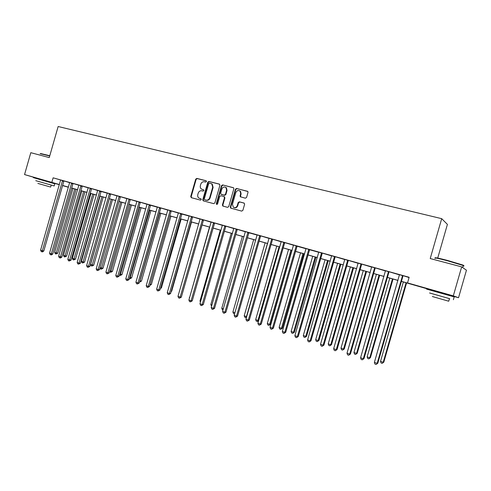 <?xml version="1.0" encoding="UTF-8"?>
<svg xmlns="http://www.w3.org/2000/svg" width="491" height="491" viewBox="0 0 491 491"><rect width="100%" height="100%" fill="white"/><g stroke="black" fill="none" stroke-linecap="round" stroke-linejoin="round"><path stroke-width="0.74" d="M206.453 181.56L206.036 180.725L196.848 178.405L195.713 179.147L190.741 196.486L191.318 197.677L200.475 200.119L201.279 199.604L200.997 198.812L199.094 198.211C197.873 197.407 197.443 196.21 197.793 194.614L198.211 193.166C198.916 191.33 200.138 190.539 201.869 190.79L203.065 191.103L203.863 190.582L203.63 189.827L201.47 189.078C200.396 188.243 200.033 187.096 200.377 185.623L200.788 184.168C201.494 182.339 202.715 181.541 204.452 181.78L205.649 182.081L206.453 181.56M432.952 290.334L447.976 294.6M38.421 178.626L50.076 181.989M245.371 198.198L246.574 197.437L248.016 192.404L247.894 191.533L236.613 188.452L235.422 189.213L230.322 207.012L230.678 208.123L241.67 211.105L242.873 210.351L244.616 204.268L243.984 203.035L239.369 201.826L238.172 202.58L237.313 205.588C236.417 207.552 235.097 208.098 233.342 207.22L232.458 204.305L235.821 192.576C236.944 190.361 238.411 189.937 240.216 191.312L240.682 193.822L240.124 195.78L240.326 196.756L245.371 198.198M38.408 178.675L24.55 174.569L30.804 152.689L49.26 157.58L58.147 126.518L441.697 218.667L430.22 258.548L461.663 266.877L453.316 295.877L458.533 297.718L447.945 294.717M24.55 174.569L59.368 184.524M401.35 281.318L410.611 283.939L407.524 282.92L409.144 277.274L53.126 177.828L51.85 182.29M407.524 282.92L453.316 295.877M219.925 185.285L219.317 184.082L208.939 181.461L207.785 182.21L202.777 199.69L203.188 200.819L213.708 203.648L214.874 202.906L219.925 185.285M222.65 184.923L233.648 187.857L233.845 188.814L228.745 206.594L227.56 207.343L222.804 206.03L222.423 204.913L224.485 197.732L223.871 196.517L220.889 195.737L219.716 196.486L217.581 203.943L216.611 204.397L216.341 203.612L221.478 185.678L222.65 184.923L233.544 187.758M53.126 177.828L60.571 179.976M63.959 180.934L69.667 182.677M73.061 183.474L78.885 185.248M82.285 186.052L88.227 187.863M91.639 188.661L97.691 190.508M101.029 191.441L107.296 193.19M110.733 193.994L117.03 195.909M120.473 196.713L126.899 198.671M130.354 199.475L136.909 201.47M140.377 202.274L147.061 204.305M150.442 205.25L157.359 207.184M160.845 207.994L167.805 210.105M171.304 210.915L178.405 213.069M181.811 214.021L189.158 216.071M192.675 216.887L200.07 219.121M203.593 219.937L211.142 222.22M214.677 223.037L222.386 225.357M225.928 226.179L233.796 228.548M237.349 229.365L245.377 231.783M248.833 232.752L257.137 235.072M260.709 235.895L269.08 238.411M272.658 239.234L281.208 241.799M284.792 242.622L293.526 245.242M297.012 246.218L306.04 248.741M309.526 249.716L318.751 252.294M322.36 253.117L331.664 255.903M335.285 256.732L344.792 259.573M348.42 260.402L358.129 263.299M361.763 264.127L371.687 267.092M375.333 267.92L385.472 270.94M389.118 271.769L399.484 274.862M403.142 275.69L409.071 277.538M63.94 180.958L60.571 180.013M73.042 183.499L69.661 182.554M82.267 186.077L78.879 185.125M91.621 188.691L88.22 187.74M101.097 191.343L97.691 190.385M110.708 194.025L107.29 193.067M120.455 196.75L117.024 195.786M130.336 199.512L126.893 198.548M140.352 202.31L136.903 201.347M150.516 205.146L147.054 204.182M160.821 208.031L157.353 207.061M171.279 210.952L167.799 209.976M181.885 213.91L178.393 212.941M192.65 216.918L189.152 215.942M203.569 219.974L200.058 218.992M214.653 223.067L211.136 222.085M225.903 226.21L222.374 225.228M237.319 229.401L233.784 228.413M248.912 232.642L245.365 231.654M260.684 235.932L257.124 234.937M272.634 239.27L269.068 238.276M284.768 242.658L281.196 241.664M297.092 246.101L293.514 245.101M309.612 249.6L306.028 248.599M322.335 253.16L318.739 252.153M335.255 256.768L331.652 255.762M348.389 260.439L344.774 259.426M361.732 264.164L358.117 263.158M375.302 267.957L371.675 266.944M389.093 271.811L385.453 270.793M403.111 275.727L399.471 274.708M437.72 258.076L447.411 224.381L441.697 218.667M461.663 266.877L466.45 270.21L458.533 297.718M432.915 290.463L401.331 281.38M72.03 188.176L71.612 188.163M68.402 187.255L62.523 185.592M59.319 184.684L50.057 182.063M68.433 187.157L64.026 185.911L68.415 187.212M71.612 188.157L71.999 188.274M397.955 280.429L387.331 277.421M383.956 276.464L373.553 273.518M370.183 272.566L360.007 269.688M356.638 268.73L346.677 265.913M343.313 264.962L333.561 262.2M330.197 261.249L320.648 258.542M317.29 257.597L307.943 254.952M304.592 254L295.441 251.41M292.09 250.459L283.129 247.924M279.784 246.979L271.001 244.493M267.669 243.548L259.07 241.112M255.737 240.173L247.311 237.785M243.984 236.846L235.735 234.508M232.415 233.569L224.326 231.279M221.011 230.34L213.094 228.1M209.78 227.161L202.022 224.964L182.02 294.723M198.72 224.031L191.109 221.877M187.814 220.944L180.363 218.839M177.073 217.906L169.763 215.837M166.48 214.911L159.323 212.879M156.046 211.952L149.025 209.964M145.759 209.043L138.873 207.092M135.614 206.171L128.869 204.262M125.61 203.342L119 201.47M115.753 200.549L109.266 198.714M106.025 197.793L99.667 195.995M96.432 195.08L90.197 193.313M86.975 192.404L80.855 190.674M77.639 189.759L71.643 188.065M62.566 185.438L68.445 187.108M71.655 188.016L77.652 189.71M80.868 190.618L86.987 192.349M90.209 193.264L96.451 195.031M99.679 195.946L106.038 197.744M109.278 198.659L115.766 200.5M119.012 201.414L125.628 203.286M128.881 204.207L135.626 206.116M138.892 207.042L145.772 208.988M149.043 209.915L156.058 211.903M159.336 212.83L166.498 214.855M169.782 215.782L177.085 217.851M180.375 218.783L187.832 220.895M191.128 221.828L198.732 223.976M202.034 224.915L209.798 227.112M213.106 228.045L221.03 230.285M224.344 231.224L232.427 233.513M235.748 234.453L244.002 236.791M247.329 237.73L255.75 240.117M259.082 241.056L267.681 243.493M271.02 244.438L279.802 246.924M283.141 247.869L292.108 250.404M295.453 251.349L304.61 253.939M307.961 254.89L317.309 257.536M320.666 258.487L330.216 261.187M333.573 262.139L343.326 264.901M346.689 265.852L356.656 268.669M360.026 269.627L370.202 272.505M373.571 273.462L383.974 276.402M387.344 277.36L397.974 280.367M203.685 189.87L202.697 189.612M201.071 198.867L200.119 198.61M206.294 180.866L197.29 178.595L196.155 179.338L191.189 196.652L191.533 197.732M219.637 184.242L209.369 181.645L208.221 182.394L203.213 199.849L203.562 200.942M209.51 183.063L208.7 183.585L204.299 198.941L204.581 199.727L205.981 200.119C207.73 200.383 208.963 199.591 209.675 197.744L212.695 187.218L211.811 183.916L209.51 183.063M205.048 199.911L204.716 199.782M211.375 183.616L212.241 184.1L213.119 187.396L210.105 197.91C209.393 199.757 208.166 200.549 206.416 200.285L205.152 199.947M224.289 196.688L224.903 197.904L222.846 205.072L223.202 206.177M223.067 185.107L221.901 185.862L216.764 203.771L216.936 204.483M226.621 190.281L225.995 187.611C224.234 186.488 222.853 186.967 221.846 189.06L220.674 193.153L220.968 194.209L224.264 195.142L225.443 194.387L226.621 190.281L227.032 190.459L226.412 187.795L225.529 187.261M227.032 190.459L225.86 194.559L224.682 195.314L221.699 194.54M239.571 190.772L240.615 191.496L241.087 193.994L240.522 195.958L240.848 197.032M234.09 207.589C235.754 208.141 236.963 207.527 237.718 205.747L237.313 205.588M244.273 203.17L239.768 201.991L238.577 202.746L237.718 205.747M247.716 191.337L237.018 188.636L235.833 189.397L230.733 207.171L231.101 208.282M72.969 188.44L54.673 252.386L56.422 252.969L57.785 253.184L76.056 189.311M57.785 253.184L55.986 253.988L74.742 188.943M55.986 253.988L55.287 253.749L54.673 252.386M62.56 180.535L42.373 250.754L40.593 250.152L60.577 180.099M62.486 180.633L63.873 181.062L43.816 250.981L42.373 250.754L41.944 251.803L41.232 251.558L40.593 250.152M43.816 250.981L42.521 251.889L41.944 251.803M81.887 190.962L63.474 255.326L65.248 255.921L66.592 256.13L84.986 191.84M66.592 256.13L64.794 256.94L83.685 191.472M64.794 256.94L64.082 256.701L63.474 255.326M90.927 193.522L72.386 258.309L74.184 258.91L75.516 259.113L94.039 194.399M75.516 259.113L73.718 259.935L92.75 194.037M73.718 259.935L72.999 259.69L72.386 258.309M100.09 196.118L81.42 261.329L83.243 261.942L84.556 262.133L103.202 196.995M84.556 262.133L82.764 262.967L101.938 196.639M82.764 262.967L82.034 262.722L81.42 261.329M71.674 183.082L51.352 253.773L49.548 253.166L69.661 182.517M71.606 183.186L72.975 183.603L52.776 253.994L51.352 253.773L50.904 254.823L50.186 254.577L49.548 253.166M52.776 253.994L51.475 254.909L50.904 254.823M80.917 185.666L60.454 256.836L58.625 256.216L78.879 185.095M80.849 185.77L82.2 186.181L61.866 257.045L60.454 256.836L59.994 257.885L59.264 257.64L58.625 256.216M61.866 257.045L60.559 257.971L59.994 257.885M90.289 188.28L69.679 259.935L67.826 259.309L88.214 187.703M90.215 188.384L91.547 188.796L71.072 260.144L69.679 259.935L69.206 260.991L68.464 260.746L67.826 259.309M71.072 260.144L69.206 260.991M109.37 198.745L90.577 264.391L92.425 265.011L93.72 265.195L112.494 199.628M93.72 265.195L91.927 266.036L111.242 199.272M91.927 266.036L91.191 265.791L90.577 264.391M99.783 190.931L79.033 263.084L77.155 262.452L97.684 190.348M101.121 191.312L80.407 263.28L79.033 263.084L78.542 264.14L77.787 263.888L77.155 262.452M80.407 263.28L78.542 264.14M40.471 153.499L49.794 155.727M49.72 155.978L40.139 153.683M35.788 180.663L54.2 185.936L35.788 180.676M54.814 183.812L33.388 177.638M37.887 183.413L50.653 187.071L37.887 183.413M46.179 185.788L37.979 183.438L46.179 185.788M435.278 257.971C434.48 257.302 438.543 258.119 447.461 260.414L462.798 265.011C463.934 265.471 464.069 265.662 463.197 265.582M463.087 265.975C464.29 266.134 464.339 265.981 463.222 265.514L447.313 260.727C437.499 258.205 433.461 257.425 435.204 258.389M429.582 292.961L449.468 298.62C450.296 298.859 450.29 298.872 449.461 298.638L429.576 292.986M454.169 296.963C455.329 297.27 455.335 297.245 454.187 296.895L426.544 289.107M437.248 297.927L448.719 301.216L437.248 297.927M439.69 298.626L432.356 296.521L439.69 298.626M100.072 267.57L103.006 268.301L121.909 202.292M103.006 268.301L101.22 269.154L120.676 201.942M101.22 269.154L100.471 268.902L99.998 267.822M109.806 270.823L112.421 271.449L131.447 204.993M112.421 271.449L110.628 272.309L130.238 204.649M110.628 272.309L109.622 271.474M119.675 274.125L121.958 274.635L141.12 207.73M121.958 274.635L120.172 275.506L139.929 207.392M120.172 275.506L119.374 275.181M129.692 277.476L131.625 277.869L150.921 210.504M131.625 277.869L129.845 278.753L149.749 210.173M129.845 278.753L129.366 278.593M139.843 280.87L141.433 281.147L160.864 213.315M141.433 281.147L139.653 282.043L159.71 212.99M109.413 193.626L88.515 266.269L86.606 265.631L107.284 193.031M109.34 193.73L110.635 194.129L89.871 266.46L88.515 266.269L88.006 267.331L87.245 267.079L86.606 265.631M89.871 266.46L88.006 267.331M119.178 196.351L98.126 269.504L96.193 268.853L117.018 195.749M119.104 196.461L120.381 196.854L99.464 269.688L98.126 269.504L97.605 270.572L96.831 270.308L96.193 268.853M99.464 269.688L97.605 270.572M129.078 199.119L107.879 272.781L105.915 272.124L126.893 198.505M129.004 199.223L130.256 199.616L109.198 272.953L107.879 272.781L107.339 273.849L106.553 273.585L105.915 272.124M109.198 272.953L107.339 273.849M139.119 201.924L117.766 276.108L115.778 275.439L136.897 201.304M139.045 202.028L140.279 202.415L119.061 276.273L117.766 276.108L117.208 277.182L116.41 276.912L115.778 275.439M119.061 276.273L117.208 277.182M149.301 204.765L127.795 279.477L125.776 278.802L147.054 204.139M150.541 205.115L129.072 279.637L127.795 279.477L127.218 280.557L126.414 280.281L125.776 278.802M129.072 279.637L127.218 280.557M150.142 284.314L151.369 284.467L170.942 216.169M150.093 284.492L169.806 215.85M151.369 284.467L149.835 285.4M159.63 207.656L137.965 282.902L135.921 282.215L157.347 207.018M159.557 207.767L160.747 208.135L139.217 283.049L137.965 282.902L137.37 283.982L136.553 283.706L135.921 282.215M139.217 283.049L137.37 283.982M160.612 287.744L161.447 287.836L181.154 219.06M161.447 287.836L160.354 288.647M170.113 210.584L148.282 286.37L146.208 285.67L167.793 209.933M170.033 210.694L171.199 211.056L149.516 286.511L148.282 286.37L147.674 287.45L146.84 287.174L146.208 285.67M149.516 286.511L147.674 287.45M171.242 291.206L171.666 291.255L191.521 221.993M171.666 291.255L171.107 291.672M180.743 213.554L158.753 289.893L156.647 289.181L178.393 212.898M181.909 213.88L159.962 290.021L158.753 289.893L158.12 290.979L157.28 290.69L156.647 289.181M159.962 290.021L158.12 290.979M191.533 216.568L169.37 293.465L167.235 292.746L189.145 215.899M191.447 216.678L192.57 217.034L170.561 293.581L169.37 293.465L168.726 294.551L167.873 294.262L167.235 292.746M170.561 293.581L168.726 294.551M209.497 227.081L189.612 297.515M189.514 297.859L189.33 297.423M202.476 219.624L180.154 297.092L177.981 296.361L200.058 218.949M202.396 219.735L203.489 220.085L181.314 297.196L180.154 297.092L179.485 298.178L178.62 297.89L177.981 296.361M181.314 297.196L179.485 298.178M220.306 230.144L199.99 300.983L200.69 301.216M200.438 302.088L199.99 300.983M213.585 222.73L191.091 300.768L188.894 300.026L211.13 222.042M213.505 222.84L214.573 223.184L192.226 300.866L191.091 300.768L190.404 301.861L189.526 301.566L188.894 300.026M192.226 300.866L190.404 301.861M231.267 233.243L210.805 304.604L211.928 304.979M211.59 306.163L210.805 304.604M242.394 236.392L221.772 308.274L223.344 308.796M223 309.987L222.38 309.778L221.772 308.274M253.681 239.59L232.906 311.994L234.931 312.675M234.6 313.823L233.513 313.516L232.906 311.994M234.741 313.332L234.41 313.817M265.134 242.83L244.205 315.774L246.482 316.535L267.448 243.487M246.494 317.321L244.806 317.303L244.205 315.774M245.721 317.603L246.715 316.548M276.758 246.12L255.67 319.61L257.984 320.384L279.109 246.789M258.64 320.629L257.572 321.47L256.271 321.145L255.67 319.61M257.198 321.458L257.984 320.384L258.708 320.408M288.561 249.465L267.307 323.501L269.657 324.287L270.559 324.312L291.783 250.373M270.559 324.312L268.847 325.361L269.657 324.287L290.942 250.134M268.847 325.361L267.908 325.048L267.307 323.501M300.541 252.853L279.121 327.454L281.509 328.252L282.38 328.258L303.769 253.767M282.38 328.258L280.674 329.326L281.509 328.252L302.959 253.54M280.674 329.326L279.723 329.007L279.121 327.454M312.706 256.296L291.12 331.462L293.538 332.272L294.379 332.272L315.934 257.21M294.379 332.272L292.685 333.352L293.538 332.272L315.161 256.989M292.685 333.352L291.715 333.033L291.12 331.462M325.054 259.794L303.297 335.537L305.758 336.36L306.562 336.347L328.289 260.709M306.562 336.347L304.88 337.446L305.758 336.36L327.552 260.5M304.88 337.446L303.898 337.114L303.297 335.537M337.599 263.342L315.67 339.674L318.168 340.508L318.941 340.478L340.84 264.262M318.941 340.478L317.266 341.595L318.168 340.508L340.134 264.06M317.266 341.595L316.265 341.263L315.67 339.674M350.341 266.951L328.233 343.878L330.768 344.725L331.505 344.682L353.581 267.865M331.505 344.682L329.842 345.811L330.768 344.725L352.912 267.675M329.842 345.811L328.829 345.474L328.233 343.878M363.279 270.609L340.993 348.144L343.571 349.009L344.271 348.948L366.525 271.529M344.271 348.948L342.614 350.095L343.571 349.009L365.893 271.351M342.614 350.095L341.589 349.752L340.993 348.144M376.425 274.334L353.962 352.483L356.576 353.354L357.239 353.281L379.672 275.248M357.239 353.281L355.594 354.447L356.576 353.354L379.077 275.083M355.594 354.447L354.551 354.097L353.962 352.483M389.78 278.115L367.133 356.883L369.791 357.773L370.417 357.687L393.033 279.035M370.417 357.687L368.778 358.872L369.791 357.773L392.475 278.876M368.778 358.872L367.716 358.516L367.133 356.883M403.35 281.957L380.513 361.364L383.219 362.266L383.802 362.162L406.603 282.877M383.802 362.162L382.182 363.365L383.219 362.266L406.094 282.73M382.182 363.365L381.102 363.002L380.513 361.364M224.866 225.878L202.194 304.5L199.96 303.751L222.374 225.185M224.78 225.995L225.817 226.326L203.305 304.586L202.194 304.5L201.488 305.598L200.592 305.298L199.96 303.751M203.305 304.586L201.488 305.598M236.312 229.076L213.468 308.293L211.198 307.532L233.784 228.37M236.226 229.193L237.239 229.518L214.549 308.366L213.468 308.293L212.738 309.391L211.83 309.085L211.198 307.532M214.549 308.366L212.738 309.391M247.93 232.323L224.909 312.141L222.607 311.368L245.365 231.605M248.937 232.605L225.964 312.202L224.909 312.141L224.16 313.246L223.239 312.933L222.607 311.368M225.964 312.202L224.16 313.246M259.733 235.619L236.527 316.051L234.189 315.265L257.124 234.894M259.647 235.735L260.598 236.048L237.552 316.1L236.527 316.051L235.754 317.155L234.821 316.836L234.189 315.265M237.552 316.1L235.754 317.155M271.713 238.97L248.323 320.015L245.948 319.218L269.062 238.227M271.627 239.086L272.548 239.387L249.318 320.052L248.323 320.015L247.525 321.126L246.58 320.807L245.948 319.218M249.318 320.052L247.525 321.126M283.884 242.37L260.304 324.048L257.898 323.238L281.19 241.615M283.792 242.486L284.682 242.775L261.267 324.072L260.304 324.048L259.487 325.159L258.524 324.833L257.898 323.238M261.267 324.072L259.487 325.159M296.239 245.819L272.474 328.135L270.025 327.313L293.508 245.058M297.123 246.065L273.407 328.148L272.474 328.135L271.633 329.252L270.651 328.921L270.025 327.313M273.407 328.148L271.633 329.252M308.796 249.33L284.835 332.297L282.35 331.462L306.022 248.556M309.643 249.563L285.731 332.29L284.835 332.297L283.97 333.414L282.976 333.076L282.35 331.462M285.731 332.29L283.97 333.414M321.55 252.896L297.399 336.519L294.87 335.672L318.733 252.104M321.464 253.012L322.243 253.276L298.258 336.501L297.399 336.519L296.503 337.636L295.49 337.299L294.87 335.672M298.258 336.501L296.503 337.636M334.512 256.517L310.159 340.809L307.587 339.95L331.646 255.713M334.42 256.633L335.163 256.891L310.981 340.779L310.159 340.809L309.238 341.932L308.213 341.589L307.587 339.95M310.981 340.779L309.238 341.932M347.683 260.193L323.127 345.173L320.519 344.295L344.774 259.383M347.591 260.316L348.297 260.555L323.913 345.124L323.127 345.173L322.176 346.296L321.132 345.946L320.519 344.295M323.913 345.124L322.176 346.296M361.069 263.931L336.304 349.604L333.653 348.714L358.111 263.108M360.977 264.054L361.64 264.287L337.053 349.543L336.304 349.604L335.328 350.734L334.267 350.371L333.653 348.714M337.053 349.543L335.328 350.734M374.676 267.736L349.702 354.109L347.008 353.201L371.669 266.895M374.584 267.859L375.204 268.08L350.414 354.029L349.702 354.109L348.696 355.238L347.622 354.876L347.008 353.201M350.414 354.029L348.696 355.238M388.51 271.603L363.322 358.688L360.578 357.767L385.453 270.744M388.412 271.726L388.995 271.934L363.991 358.596L363.322 358.688L362.284 359.823L361.192 359.455L360.578 357.767M363.991 358.596L362.284 359.823M402.577 275.531L377.168 363.346L374.381 362.407L399.465 274.659M402.479 275.654L403.013 275.85L377.794 363.236L376.106 364.482L374.989 364.107L374.381 362.407M377.794 363.236L376.106 364.482M191.189 196.652L190.741 196.486M196.155 179.338L195.713 179.147M197.29 178.595L196.848 178.405M203.213 199.849L202.777 199.69M208.221 182.394L207.785 182.21M209.369 181.645L208.939 181.461M206.416 200.285L205.981 200.119M210.105 197.91L209.675 197.744M213.119 187.396L212.695 187.218M222.846 205.072L222.423 204.913M224.903 197.904L224.485 197.732M216.764 203.771L216.341 203.612M221.901 185.862L221.478 185.678M224.682 195.314L224.264 195.142M225.86 194.559L225.443 194.387M240.522 195.958L240.124 195.78M241.087 193.994L240.682 193.822M238.577 202.746L238.172 202.58M239.768 201.991L239.369 201.826M230.733 207.171L230.322 207.012M235.833 189.397L235.422 189.213M237.018 188.636L236.613 188.452M62.339 180.952L63.726 181.375M71.459 183.505L72.828 183.922M80.696 186.089L82.046 186.506M90.062 188.71L91.4 189.121M99.71 191.042L101.029 191.447M99.556 191.367L100.876 191.772M109.186 194.062L110.481 194.461M118.945 196.787L120.221 197.186M128.845 199.561L130.103 199.947M138.885 202.366L140.119 202.752M149.227 204.876L150.436 205.256M149.061 205.213L150.277 205.594M159.391 208.104L160.582 208.479M169.868 211.032L171.034 211.4M180.663 213.665L181.805 214.021M180.498 214.008L181.639 214.371M191.281 217.028L192.404 217.378M202.224 220.085L203.323 220.434M213.333 223.196L214.401 223.534M224.608 226.345L225.645 226.676M236.054 229.549L237.061 229.874M247.845 232.439L248.827 232.759M247.673 232.802L248.655 233.115M259.469 236.097L260.42 236.404M271.449 239.448L272.364 239.749M283.614 242.855L284.498 243.143M296.153 245.942L297.006 246.224M295.969 246.31L296.822 246.592M308.71 249.446L309.526 249.723M308.52 249.821L309.336 250.091M321.274 253.387L322.053 253.651M334.23 257.014L334.972 257.266M347.401 260.696L348.107 260.942M360.781 264.44L361.444 264.674M374.381 268.246L375.007 268.467M388.215 272.118L388.792 272.321M402.276 276.046L402.81 276.243M212.241 184.1L211.811 183.916M223.166 206.171L222.804 206.03M224.602 196.842L224.184 196.676M226.412 187.795L225.995 187.611M240.731 196.928L240.326 196.756M240.615 191.496L240.216 191.312M231.089 208.276L230.678 208.123M38.323 178.988L38.439 178.583M49.978 182.345L50.088 181.94M51.224 185.082L50.653 187.071M54.2 185.936L54.82 183.781M447.853 295.036L448.001 294.52M462.632 267.552L463.222 265.514M449.468 298.62L448.719 301.216M453.371 299.725L454.187 296.895M462.798 265.011L463.038 265.441"/></g></svg>
